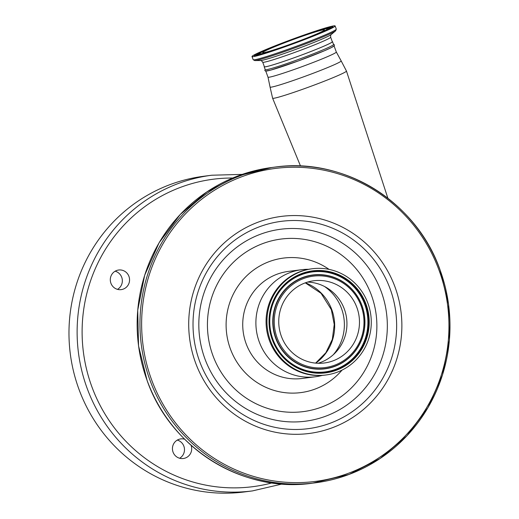 <?xml version="1.0" encoding="UTF-8"?>
<svg xmlns="http://www.w3.org/2000/svg" width="519" height="519" viewBox="0 0 519 519"><rect width="100%" height="100%" fill="white"/><g stroke="black" fill="none" stroke-linecap="round" stroke-linejoin="round"><path stroke-width="0.78" d="M191.076 445.27A9.887 9.627 82.7 0 0 191.076 445.263A9.887 9.627 82.7 0 1 183.33 458.511A9.887 9.627 82.7 0 1 173.061 452.14A9.887 9.627 82.7 0 1 184.615 439.191M128.939 276.38A9.887 9.627 82.7 0 0 118.669 270.01A9.887 9.627 82.7 0 0 110.923 283.251A9.887 9.627 82.7 0 0 121.193 289.621A9.887 9.627 82.7 0 0 128.939 276.38M179.632 458.245A9.887 9.627 82.7 0 0 177.297 440.086M117.495 289.355A9.887 9.627 82.7 0 0 115.16 271.197M79.011 389.425A159.145 154.941 -97.3 0 1 203.662 176.272L211.81 175.221A159.145 154.941 -97.3 0 0 87.16 388.374A159.145 154.941 -97.3 0 0 252.461 490.909L244.313 491.96A159.145 154.941 -97.3 0 1 79.011 389.425M322.305 375.38A53.97 52.549 -97.3 0 1 315.344 376.768A53.97 52.549 -97.3 0 1 259.292 341.995A53.97 52.549 -97.3 0 1 301.565 269.711A53.97 52.549 -97.3 0 1 308.643 269.296M325.951 374.984L325.076 375.101A53.554 52.14 -97.3 0 1 269.445 340.594A53.554 52.14 -97.3 0 1 311.394 268.861L312.269 268.751A53.554 52.14 -97.3 0 1 367.9 303.258A53.554 52.14 -97.3 0 1 325.951 374.984A53.554 52.14 -97.3 0 1 270.328 340.477A53.554 52.14 -97.3 0 1 312.269 268.751M365.337 304.218A50.797 49.454 -97.3 0 1 336.584 369.483A50.797 49.454 -97.3 0 1 272.793 339.523A50.797 49.454 -97.3 0 1 301.552 274.266A50.797 49.454 -97.3 0 1 365.337 304.218M356.864 307.462A41.449 40.352 -97.3 0 1 324.407 362.976A41.449 40.352 -97.3 0 1 281.356 336.273A41.449 40.352 -97.3 0 1 313.82 280.76A41.449 40.352 -97.3 0 1 356.864 307.462M307.618 282.077A41.449 40.352 -97.3 0 1 344.331 309.077A41.449 40.352 -97.3 0 1 318.069 363.274M265.709 70.928A36.395 1.901 -20.2 0 0 308.111 57.298A36.395 1.901 -20.2 0 0 334.028 45.795M332.238 41.526A36.395 1.901 159.8 0 1 332.497 41.643L333.548 44.498A36.395 1.901 159.8 0 1 307.637 56.007A36.395 1.901 159.8 0 1 265.235 69.63L264.184 66.782A36.395 1.901 159.8 0 1 264.307 66.516M332.497 41.643A36.395 1.901 159.8 0 1 306.586 53.152A36.395 1.901 159.8 0 1 264.184 66.782M330.648 37.206L332.303 41.715A36.187 1.888 159.8 0 1 306.541 53.159A36.187 1.888 159.8 0 1 264.379 66.704L262.718 62.202A36.187 1.888 -20.2 0 0 304.88 48.65A36.187 1.888 -20.2 0 0 330.648 37.206C330.616 35.188 330.798 34.299 331.187 34.546L335.657 30.796L336.293 29.109L335.131 25.95A44.284 2.31 -20.2 0 0 283.543 42.532A44.284 2.31 -20.2 0 0 252.007 56.532A44.284 2.31 -20.2 0 0 303.602 39.95A44.284 2.31 -20.2 0 0 335.131 25.95M263.633 52.666A32.866 1.713 -20.2 0 0 297.614 41.565A32.866 1.713 -20.2 0 0 324.414 29.894A32.866 1.713 -20.2 0 0 323.512 29.817A32.866 1.713 -20.2 0 0 289.524 40.917A32.866 1.713 -20.2 0 0 262.724 52.588A32.866 1.713 -20.2 0 0 263.633 52.666M232.687 178.017A154.999 150.899 82.7 0 0 91.882 386.811A154.999 150.899 82.7 0 0 271.95 482.917M271.833 167.494L238.026 175.896L206.951 191.848L180.184 214.529L159.067 242.808L144.671 275.252L137.717 310.226L138.554 345.952L147.143 380.641C170.79 448.461 243.171 493.374 312.483 483.183A159.145 154.941 -97.3 0 1 147.182 380.648A159.145 154.941 -97.3 0 1 271.833 167.494L274.655 167.131A159.145 154.941 -97.3 0 1 439.95 269.666M439.963 269.698A159.145 154.941 -97.3 0 1 315.299 482.819A159.145 154.941 -97.3 0 1 150.004 380.284A159.145 154.941 -97.3 0 1 274.655 167.131C343.961 156.939 416.348 201.852 439.989 269.672L448.578 304.361L449.422 340.088L442.467 375.062L428.071 407.499L406.954 435.778L380.18 458.465L349.112 474.418L312.483 483.183M439.003 270.107A157.763 153.598 -97.3 0 1 349.696 472.796A157.763 153.598 -97.3 0 1 151.58 379.759A157.763 153.598 -97.3 0 1 240.887 177.076A157.763 153.598 -97.3 0 1 439.003 270.107M394.972 286.903A109.425 106.538 -97.3 0 1 333.023 427.487A109.425 106.538 -97.3 0 1 195.611 362.963A109.425 106.538 -97.3 0 1 257.56 222.379A109.425 106.538 -97.3 0 1 394.972 286.903M390.054 288.668A104.533 101.769 -97.3 0 1 330.875 422.966A104.533 101.769 -97.3 0 1 199.607 361.321A104.533 101.769 -97.3 0 1 258.786 227.024A104.533 101.769 -97.3 0 1 390.054 288.668M381.231 291.587A96.774 94.218 -97.3 0 1 326.445 415.92A96.774 94.218 -97.3 0 1 204.921 358.85A96.774 94.218 -97.3 0 1 259.701 234.523A96.774 94.218 -97.3 0 1 381.231 291.587M212.913 355.567A86.991 84.688 -97.3 0 1 262.16 243.813A86.991 84.688 -97.3 0 1 371.396 295.11A86.991 84.688 -97.3 0 1 322.156 406.864A86.991 84.688 -97.3 0 1 212.913 355.567M342.04 370.112A67.814 66.017 -97.3 0 1 230.384 348.904A67.814 66.017 -97.3 0 1 251.151 271.917A67.814 66.017 -97.3 0 1 329.072 269.387M315.344 376.768L302.181 378.468A53.97 52.549 -97.3 0 1 246.129 343.688A53.97 52.549 -97.3 0 1 288.402 271.405L301.565 269.711M365.96 303.998A51.426 50.071 -97.3 0 1 336.844 370.066A51.426 50.071 -97.3 0 1 272.267 339.737A51.426 50.071 -97.3 0 1 301.377 273.669A51.426 50.071 -97.3 0 1 365.96 303.998M364.74 304.394A50.388 49.052 -97.3 0 1 336.215 369.126A50.388 49.052 -97.3 0 1 272.942 339.413A50.388 49.052 -97.3 0 1 301.468 274.681A50.388 49.052 -97.3 0 1 364.74 304.394M275.738 338.349A47.32 46.068 -97.3 0 1 302.525 277.555A47.32 46.068 -97.3 0 1 361.944 305.457A47.32 46.068 -97.3 0 1 335.157 366.252A47.32 46.068 -97.3 0 1 275.738 338.349M276.043 338.258A47.106 45.86 -97.3 0 1 302.713 277.736A47.106 45.86 -97.3 0 1 361.866 305.516A47.106 45.86 -97.3 0 1 335.203 366.038A47.106 45.86 -97.3 0 1 276.043 338.258M361.094 305.853A46.087 44.868 -97.3 0 1 335.002 365.058A46.087 44.868 -97.3 0 1 277.133 337.882A46.087 44.868 -97.3 0 1 303.219 278.677A46.087 44.868 -97.3 0 1 361.094 305.853M324.498 286.488A45.666 44.459 -97.3 0 1 341.496 308.468A45.666 44.459 -97.3 0 1 333.289 354.73M305.419 282.797A45.666 44.459 -97.3 0 1 331.81 309.72A45.666 44.459 -97.3 0 1 315.76 363.131M346.458 71.038A39.347 2.05 159.8 0 1 318.439 83.468A39.347 2.05 159.8 0 1 272.605 98.208L270.062 87.043A37.881 1.972 159.8 0 0 314.196 72.887A37.881 1.972 159.8 0 0 341.158 60.885L346.458 71.038L387.875 198.252M334.087 45.957L336.318 52.017A36.395 1.901 159.8 0 1 310.401 63.526A36.395 1.901 159.8 0 1 267.999 77.156L270.062 87.043M262.718 62.202C261.433 60.645 260.72 60.081 260.583 60.522A38.01 1.985 -20.2 0 0 304.394 46.159A38.01 1.985 -20.2 0 0 331.187 34.546M260.583 60.522L254.751 60.567A43.557 2.271 -20.2 0 0 304.958 44.102A43.557 2.271 -20.2 0 0 335.657 30.796M254.751 60.567L253.168 59.691A44.284 2.31 -20.2 0 0 304.763 43.109A44.284 2.31 -20.2 0 0 336.293 29.109M303.051 40.021A41.864 2.186 -20.2 0 0 331.706 26.69A41.864 2.186 -20.2 0 0 284.088 42.461A41.864 2.186 -20.2 0 0 255.432 55.793A41.864 2.186 -20.2 0 0 303.051 40.021M331.92 27.65A40.845 2.128 -20.2 0 0 327.106 28.532M330.895 28.266A40.625 2.121 -20.2 0 0 328.566 28.733M259.792 53.301A40.845 2.128 -20.2 0 0 255.556 55.747M258.812 54.398A40.625 2.121 -20.2 0 0 256.736 55.546M328.319 29.577A37.342 1.946 -20.2 0 0 328.825 28.941C329.189 28.389 327.852 28.396 324.823 28.96C316.24 31.159 303.077 35.61 285.333 42.305L268.842 48.922C260.175 52.73 260.849 52.691 259.792 53.301L258.747 54.722A37.342 1.946 -20.2 0 0 259.545 54.878M301.798 40.184A36.324 1.894 -20.2 0 0 326.659 28.616A36.324 1.894 -20.2 0 0 285.346 42.299A36.324 1.894 -20.2 0 0 260.48 53.866A36.324 1.894 -20.2 0 0 301.798 40.184M242.217 174.39L211.81 175.221M282.089 484.013L252.461 490.909M315.617 363.118L325.867 352.719L332.329 339.361L334.236 324.466L331.349 309.681L321.066 293.319L305.282 282.849M336.318 52.017L341.158 60.885M265.17 69.468L264.82 70.519L265.585 71.077L270.684 70.123L298.256 60.976L324.252 50.836L331.401 47.579L334.223 45.821L334.437 44.906L333.49 44.329M332.147 27.818L332.303 27.351L331.926 27.643C327.418 30.271 317.79 34.397 303.038 40.021C281.292 48.436 256.185 56.422 255.069 55.767L255.491 56.02M258.747 54.722L258.734 55.085M253.168 59.691L252.007 56.532M265.773 71.097L267.999 77.156M300.514 166.035L272.605 98.208"/></g></svg>
